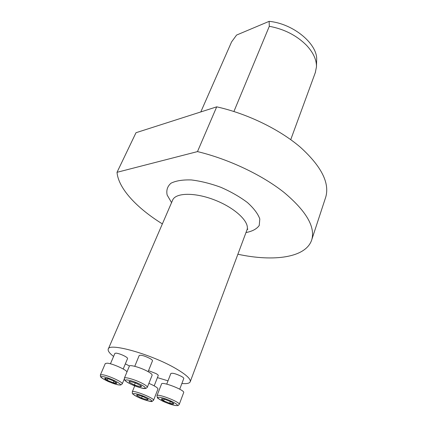 <?xml version="1.0" encoding="UTF-8"?>
<svg xmlns="http://www.w3.org/2000/svg" width="427" height="427" viewBox="0 0 427 427"><rect width="100%" height="100%" fill="white"/><g stroke="black" fill="none" stroke-linecap="round" stroke-linejoin="round"><path stroke-width="0.64" d="M148.537 370.652L155.988 373.556C157.574 374.452 158.326 375.109 158.252 375.53L158.241 375.563M134.756 366.307L139.207 355.488C140.921 354.778 144.523 355.787 150.021 358.515C151.766 359.529 152.594 360.281 152.503 360.778L152.487 360.815M181.875 383.515C186.855 383.942 189.652 383.323 190.261 381.658C190.837 378.914 186.065 374.575 175.956 368.64C151.74 354.325 108.389 342.214 108.223 349.179C107.748 350.882 109.531 353.305 113.577 356.444M125.351 363.852L129.456 365.998M157.43 377.623L168.008 380.825M166.727 384.119L170.859 373.47C172.593 372.808 176.17 373.806 181.582 376.465C183.13 377.361 183.866 378.028 183.786 378.466L183.77 378.503M110.438 363.804L114.884 353.391L116.091 353.118C118.695 353.487 121.679 354.549 125.036 356.31C126.808 357.319 127.657 358.061 127.572 358.531L127.561 358.563M237.876 254.241C273.926 262.029 306.431 257.711 311.833 239.499C315.307 226.62 306.068 210.949 284.11 192.486C262.199 175.043 228.664 159.095 197.487 151.596L117.019 172.311C118.354 188.456 136.928 208.146 162.367 223.897M200.802 111.938L231.573 41.915L236.579 35.062L269.122 21.35C293.685 23.629 318.168 44.456 316.637 60.42L316.476 66.5M325.438 198.027L325.812 196.89C329.713 182.724 321.216 166.151 300.325 147.176C279.445 129.29 247.121 113.577 216.708 106.841L197.487 151.596M117.019 172.311L135.999 132.717L216.708 106.841M315.286 72.681L316.466 66.895C316.642 59.823 313.327 52.628 306.517 45.305C296.648 35.436 284.243 29.095 269.309 26.293L233.916 111.484M269.309 26.293L269.122 21.35M136.133 383.243L130.24 381.434L129.098 381.466L129.445 382.341L134.457 385.015L140.28 386.814L141.588 386.43L141.166 385.949L136.133 383.243M152.113 375.274L152.14 375.21C152.274 374.436 150.843 373.203 147.859 371.517C141.118 367.674 129.482 364.332 129.36 366.158L124.401 378.108M130.027 381.412L129.445 382.341L134.457 385.015L140.28 386.814L141.006 385.816M140.761 385.629L140.28 386.814M135.306 382.918L134.457 385.015M161.988 398.818L161.507 398.919L163.637 400.793L169.652 403.275L173.629 403.921L173.693 403.611L171.563 402.058L165.462 399.539C163.381 398.909 162.079 398.69 161.55 398.893L161.507 398.919C161.203 399.229 161.913 399.853 163.637 400.793L169.652 403.275C171.793 403.931 173.122 404.145 173.629 403.921L173.277 403.147M183.669 392.605L183.685 392.552C185.056 390.161 161.726 381.124 161.55 383.974L156.976 395.669M170.346 401.449L169.652 403.275M164.251 399.192L163.637 400.793M137.473 394.927L136.955 395.696L141.561 398.113L146.984 399.821L148.233 399.544L147.854 399.128L143.226 396.683L137.745 394.964L136.629 394.97L136.955 395.696L141.561 398.113L146.984 399.821L147.657 398.973M157.942 389.056L157.963 389.008C157.793 387.764 154.771 385.88 148.895 383.35M142.282 396.309L141.561 398.113M147.395 398.781L146.984 399.821M105.362 378.13L104.732 378.285C104.604 378.653 105.442 379.32 107.246 380.286L113.224 382.747C115.263 383.366 116.443 383.531 116.768 383.243L114.308 381.252L108.245 378.754L104.732 378.285L107.246 380.286L113.224 382.747L116.768 383.243L116.443 382.619M126.974 371.912C126.333 369.723 112.456 363.548 107.284 363.174L105.293 363.542L100.382 374.954M107.935 378.664L107.246 380.286M113.934 381.06L113.224 382.747M246.849 230.233L247.003 229.827C249.912 222.141 235.469 208.173 215.171 200.194C194.909 192.118 175.241 192.577 172.545 200.348L172.748 199.772M245.979 232.56C252.272 231.359 256.691 229.005 259.237 225.499L259.808 218.955C257.967 213.799 253.846 208.333 247.446 202.553C239.878 196.852 231.055 191.787 220.978 187.352C210.639 183.557 200.759 181.085 191.339 179.943C182.697 179.671 175.924 180.754 171.008 183.199C167.432 186.311 166.146 190.255 167.149 195.016L171.563 202.622M141.545 384.999C131.196 379.432 118.823 377.847 129.162 383.297C139.095 388.639 151.734 390.486 141.545 384.999M152.14 375.21L147.326 387.289L145.853 388.485L143.84 388.533C140.691 387.962 136.587 386.616 131.537 384.492C124.342 380.9 124.812 380.057 124.519 379.838L124.38 378.167C124.444 376.47 136.122 379.939 142.954 383.718C145.981 385.378 147.438 386.568 147.326 387.289L147.304 387.348M175.054 405.426C183.375 406.856 168.041 398.588 159.981 397.356C152.033 396.133 167.154 404.172 175.054 405.426M183.685 392.552L179.249 404.374C177.669 405.815 179.324 405.661 175.198 405.49C170.405 404.332 166.039 402.789 162.1 400.857C158.695 398.935 157.141 397.905 157.435 397.772L156.96 395.722C157.045 393.075 180.541 402.197 179.249 404.374L179.228 404.428M136.64 396.486C145.783 401.321 157.627 403.296 148.254 398.343C138.754 393.32 127.129 391.554 136.64 396.486M157.963 389.008L153.544 400.291L151.948 401.428C153.112 402.031 145.319 400.926 136.56 396.469C130.529 392.562 132.909 394.367 132.274 391.895C132.365 389.472 154.782 398.322 153.544 400.291L153.523 400.339M102.832 376.598C95.776 375.675 111.532 383.91 118.557 384.871C126.002 386.003 109.979 377.521 102.832 376.598M124.257 379.027L122.261 383.841L120.841 384.962L118.957 384.973C115.808 384.321 112.178 383.136 108.063 381.412C100.254 377.596 100.836 376.918 100.489 376.609L100.361 375.007L102.331 374.719C107.994 375.269 123.392 382.341 122.261 383.841L122.239 383.894M190.261 381.658L247.003 229.827L247.857 229.064L247.003 229.827M108.319 348.95L172.545 200.348M325.812 196.89L311.833 239.499M315.537 71.992L290.739 139.65M152.503 360.778L148.126 371.666M141.294 386.061L141.588 386.43M129.691 381.386L129.098 381.466M183.786 378.466L179.73 389.194M173.426 403.275L173.693 403.611M158.252 375.53L154.184 385.843M134.724 385.859L132.29 391.853M137.094 394.9L136.629 394.97M147.998 399.256L148.233 399.544M127.572 358.531L123.2 369.003M105.255 378.141L104.834 378.199M116.523 382.693L116.774 383.014"/></g></svg>
